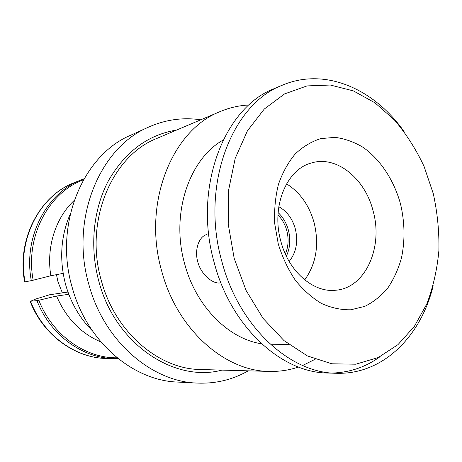 <?xml version="1.0" encoding="UTF-8"?>
<svg xmlns="http://www.w3.org/2000/svg" width="462" height="462" viewBox="0 0 462 462"><rect width="100%" height="100%" fill="white"/><g stroke="black" fill="none" stroke-linecap="round" stroke-linejoin="round"><path stroke-width="0.69" d="M74.186 200.45C55.579 217.804 46.056 247.395 50.86 275.756L63.138 273.365M298.464 367.03C289.154 370.201 279.441 371.662 269.323 371.419L200.739 369.525C159.142 369.317 115.246 332.571 101.438 280.965C83.801 221.286 111.92 155.682 157.045 138.352L220.207 111.556C229.539 107.64 239.114 105.457 248.937 105.007M269.323 371.419C225.052 371.315 177.206 329.787 161.74 271.211C142.03 203.436 172.112 129.799 220.207 111.556M289.166 261.446C296.257 252.547 298.313 241.69 295.328 228.869C292.394 218.578 286.896 211.186 278.817 206.705M286.371 256.191C290.061 248.198 290.742 239.535 288.415 230.209C286.469 223.1 283.044 217.238 278.136 212.612M280.809 241.164C288.531 271.535 313.45 292.92 335.631 290.24C365.378 288.138 383.368 247.389 373.181 211.255C365.303 178.834 336.804 155.174 311.573 162.936C286.671 169.069 270.992 206.56 280.809 241.164M304.712 279.903C316.21 263.773 319.369 244.773 314.172 222.892C309.286 205.388 300.081 192.371 286.555 183.847M220.853 282.784C213.404 284.736 201.091 274.832 197.73 261.74C194.259 249.44 199.168 236.504 206.491 234.65M400.577 204.164C404.816 222.528 405.11 240.488 401.461 258.039C398.313 269.167 393.768 279.146 387.832 287.976C381.167 295.946 373.481 302.079 364.772 306.375L350.837 309.783C341.037 309.99 331.231 307.871 321.419 303.424C311.838 297.655 303.095 289.853 295.189 280.018C287.999 269.19 282.363 257.178 278.274 243.982L274.723 223.654C274.105 209.898 275.352 196.777 278.471 184.286C282.588 172.511 288.19 162.387 295.264 153.915C303.003 146.616 311.527 141.511 320.824 138.588L335.117 137.37C344.785 138.646 354.117 141.973 363.109 147.349C380.544 159.627 394.051 180.399 400.577 204.164M261.619 343.815C228.575 338.871 195.928 306.473 184.685 263.941C170.438 214.229 188.952 159.251 223.106 140.067M433.246 193.532L424.052 166.384C415.985 149.197 406.115 133.743 394.444 120.016L375 102.824L353.349 90.887L330.347 85.037L307.028 85.915L284.58 93.913L264.276 109.038L247.418 130.833L235.204 158.345L228.609 190.09L228.228 224.145L234.176 258.339L246.079 290.436L263.092 318.405L284.003 340.604L307.397 355.919L331.791 363.79L355.798 364.206L378.182 357.576L397.955 344.658L414.356 326.397L426.848 303.875C433.165 287.133 437.185 269.352 438.9 250.52C439.293 231.422 437.404 212.428 433.246 193.532M433.2 285.712C421.003 336.186 383.281 374.717 336.648 373.279C290.286 373.302 238.941 327.032 221.87 261.492C200.167 185.591 231.757 104.123 282.207 85.256C325.098 66.898 374.278 88.999 404.059 131.537M336.648 373.279L328.141 373.042C282.016 373.053 231.092 327.379 214.224 262.728C192.77 187.861 224.191 107.38 274.376 88.577L282.207 85.256M62.364 292.885L57.998 281.901L56.462 274.665M277.985 215.026C282.178 219.254 285.123 224.48 286.821 230.711C288.9 238.987 288.409 246.748 285.349 254.002M30.625 301.507C43.896 335.805 76.369 358.662 107.738 358.483L115.009 358.552C83.304 358.737 50.427 335.504 36.966 300.629L30.619 301.241L35.834 299.001L49.509 294.791L67.966 292.053M83.859 178.863L81.231 179.862L83.859 178.863M83.455 179.799C48.568 192.475 24.896 236.781 33.166 280.203L50.86 275.756M33.166 280.203L31.306 280.636C23.019 237.254 46.448 192.902 81.231 179.862L74.492 182.577C40.067 195.495 16.898 239.172 25.052 281.837L31.306 280.636M25.052 281.837L24.636 281.866C16.459 238.883 40.188 195.386 74.492 182.577M36.966 300.629L38.837 300.248C52.333 335.175 85.395 358.304 117.1 357.802M68.792 294.306L56.572 296.044L38.837 300.248M56.572 296.044C66.158 318.185 80.948 333.489 100.93 341.955M315.165 359.257L302.622 365.494M288.923 344.542L270.859 344.739M380.157 356.624C365.962 366.961 350.034 372.436 332.392 373.053M221.951 370.114C174.63 382.859 115.5 344.427 98.96 281.728C89.403 247.21 93.209 209.298 108.431 180.74C125.26 151.628 147.973 134.737 176.582 130.065M92.412 330.856C79.857 318.382 70.963 303.107 65.737 285.031C59.124 259.996 60.649 236.284 70.305 213.889M248.215 370.836C232.629 379.77 215.575 383.853 197.06 383.085L177.489 382.057C133.073 380.676 86.862 341.764 72.205 287.468C53.477 224.48 82.981 155.001 130.821 135.175L148.672 127.073C165.627 119.6 182.992 117.175 200.768 119.802M197.06 383.085C151.686 381.704 104.146 341.297 88.958 284.829C69.566 219.306 99.775 147.268 148.672 127.073M30.209 301.519C43.63 336.093 76.426 358.685 107.738 358.483M115.009 358.552L117.989 358.518"/></g></svg>
